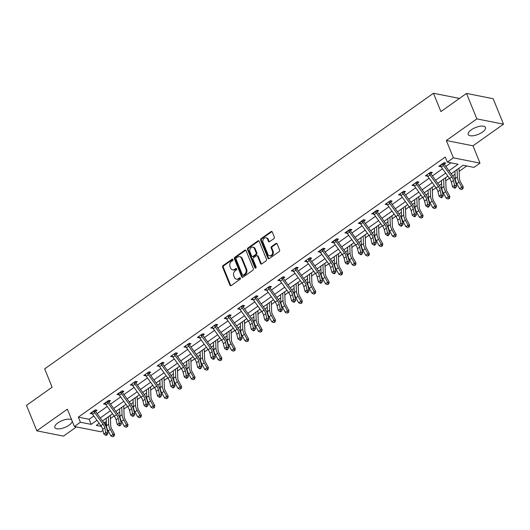 <?xml version="1.0" encoding="UTF-8"?>
<svg xmlns="http://www.w3.org/2000/svg" width="530" height="530" viewBox="0 0 530 530"><rect width="100%" height="100%" fill="white"/><g stroke="black" fill="none" stroke-linecap="round" stroke-linejoin="round"><path stroke-width="0.79" d="M232.902 259.528A0.822 0.649 -78.8 0 0 232.027 259.25L223.064 265.603A1.173 0.927 -78.8 0 0 222.626 267.2L229.934 285.193A1.173 0.927 -78.8 0 0 231.179 285.597L240.15 279.237A0.822 0.649 -78.8 0 0 239.58 277.839L238.42 278.661A3.756 2.961 -78.8 0 1 236.387 279.144A3.756 2.961 -78.8 0 1 234.419 277.375L233.81 275.878A3.756 2.961 -78.8 0 1 235.214 270.764L236.373 269.942A0.822 0.649 -78.8 0 0 235.804 268.544L234.644 269.366A3.756 2.961 -78.8 0 1 232.617 269.849A3.756 2.961 -78.8 0 1 230.643 268.081L230.033 266.583A3.756 2.961 -78.8 0 1 231.438 261.469L232.597 260.647A0.822 0.649 -78.8 0 0 232.902 259.528M232.809 259.356A0.822 0.649 -78.8 0 0 232.749 259.389L223.786 265.749A1.173 0.927 -78.8 0 0 223.349 267.345L230.649 285.339A1.173 0.927 -78.8 0 0 230.928 285.723M240.355 277.945A0.822 0.649 -78.8 0 0 240.302 277.985L239.136 278.806L238.42 278.661M236.579 268.65A0.822 0.649 -78.8 0 0 236.526 268.683L235.366 269.512L234.644 269.366M471.23 129.863A9.321 3.664 157.9 0 0 468.209 134.487A9.321 3.664 157.9 0 0 473.787 135.66A9.321 3.664 157.9 0 0 482.466 132.096A9.321 3.664 157.9 0 0 485.487 127.472A9.321 3.664 157.9 0 0 479.908 126.292A9.321 3.664 157.9 0 0 471.23 129.863M71.729 419.952A9.321 3.664 157.9 0 0 57.869 422.907A9.321 3.664 157.9 0 0 54.848 427.531A9.321 3.664 157.9 0 0 60.427 428.71A9.321 3.664 157.9 0 0 69.105 425.139A9.321 3.664 157.9 0 0 72.232 421.198M273.897 238.639A1.173 0.927 -78.8 0 0 274.341 237.042L272.287 231.994A1.173 0.927 -78.8 0 0 271.042 231.59L261.078 238.652A1.173 0.927 -78.8 0 0 260.641 240.249L267.948 258.243A1.173 0.927 -78.8 0 0 269.2 258.647L279.158 251.584A1.173 0.927 -78.8 0 0 279.595 249.988L277.117 243.886A1.173 0.927 -78.8 0 0 275.872 243.489L271.605 246.51A1.173 0.927 -78.8 0 0 271.168 248.106L272.394 251.134A3.14 2.478 -78.8 0 1 272.082 254.473A3.14 2.478 -78.8 0 1 269.531 255.811A3.14 2.478 -78.8 0 1 267.882 254.334L263.072 242.488A3.14 2.478 -78.8 0 1 263.39 239.143A3.14 2.478 -78.8 0 1 265.941 237.804A3.14 2.478 -78.8 0 1 267.59 239.288L268.392 241.263A1.173 0.927 -78.8 0 0 269.637 241.66L273.897 238.639M466.513 93.426L493.165 98.719L503.5 124.172L476.848 118.886L466.513 93.426L440.894 111.591L433.447 93.26L44.679 368.873L52.119 387.205L26.5 405.37L36.835 430.824L67.356 409.193L74.385 426.504L80.408 422.238L78.341 417.143L445.273 157.012L447.34 162.101L453.362 157.834L480.008 163.121L473.992 167.387L463.187 165.247L451.162 173.767M476.848 118.886L446.333 140.523L453.362 157.834M246.046 250.597A1.173 0.927 -78.8 0 0 244.794 250.2L234.836 257.255A1.173 0.927 -78.8 0 0 234.399 258.859L241.706 276.846A1.173 0.927 -78.8 0 0 242.952 277.25L252.909 270.187A1.173 0.927 -78.8 0 0 253.347 268.591L246.046 250.597M247.96 247.954L257.918 240.898A1.173 0.927 -78.8 0 1 259.163 241.296L266.471 259.289A1.173 0.927 -78.8 0 1 266.034 260.886L261.774 263.907A1.173 0.927 -78.8 0 1 260.522 263.509L257.56 256.209A1.173 0.927 -78.8 0 0 256.308 255.811L253.486 257.812A1.173 0.927 -78.8 0 0 253.042 259.409L256.129 267.007A0.822 0.649 -78.8 0 1 254.95 267.842L247.523 249.55A1.173 0.927 -78.8 0 1 247.96 247.954L248.676 248.1L258.633 241.037L257.918 240.898M36.835 430.824L63.487 436.117L76.466 426.915M459.47 98.421L433.447 93.26M78.341 417.143L89.139 419.29L93.83 415.964M97.129 413.625L107.245 406.457M110.545 404.112L120.654 396.943M123.954 394.605L134.07 387.437M137.369 385.098L147.479 377.93M150.778 375.591L160.895 368.423M164.194 366.084L174.304 358.916M177.603 356.571L187.713 349.402M191.019 347.064L201.128 339.896M204.428 337.557L214.537 330.389M217.837 328.05L227.953 320.882M231.252 318.543L241.362 311.375M244.661 309.03L254.778 301.861M258.077 299.523L268.187 292.355M271.486 290.016L281.596 282.848M284.901 280.509L295.011 273.341M298.31 271.002L308.42 263.834M311.719 261.495L321.836 254.32M325.135 251.982L335.245 244.814M338.544 242.475L348.66 235.307M351.96 232.968L362.069 225.8M365.369 223.461L375.485 216.293M378.784 213.954L388.894 206.786M392.193 204.441L402.303 197.273M405.609 194.934L415.719 187.766M419.018 185.427L429.128 178.259M432.427 175.92L442.543 168.752M445.843 166.413L450.917 162.809M95.592 409.955L95.658 411.26L97.056 410.246L95.254 409.889L90.093 413.546L92.213 413.678M109.001 400.448L109.074 401.753L110.465 400.74L108.663 400.382L103.509 404.039L105.622 404.171M122.417 390.941L122.483 392.246L123.874 391.233L122.079 390.875L116.918 394.532L119.031 394.665M135.826 381.434L135.892 382.74L137.29 381.726L135.488 381.368L130.327 385.025L132.447 385.158M149.241 371.927L149.308 373.233L150.699 372.212L148.897 371.855L143.743 375.512L145.856 375.651M162.65 362.414L162.717 363.719L164.114 362.705L162.312 362.348L157.152 366.005L159.272 366.137M176.132 354.186L177.523 353.199L175.721 352.841L170.567 356.498L172.681 356.63M189.541 344.679L190.939 343.692L189.137 343.334L183.976 346.991L186.096 347.124M202.95 335.172L204.348 334.185L202.546 333.827L197.392 337.484L199.505 337.617M216.366 325.665L217.757 324.671L215.962 324.32L210.801 327.977L212.914 328.11M229.775 316.158L231.173 315.165L229.371 314.807L224.21 318.464L226.33 318.596M243.19 306.645L244.582 305.658L242.786 305.3L237.625 308.957L239.739 309.089M256.599 297.138L257.997 296.151L256.195 295.793L251.035 299.45L253.154 299.582M270.015 287.631L271.406 286.644L269.604 286.286L264.45 289.943L266.563 290.076M283.424 278.124L284.822 277.13L283.02 276.779L277.859 280.436L279.979 280.569M296.833 268.617L298.231 267.623L296.429 267.266L291.275 270.923L293.388 271.062M310.249 259.104L311.647 258.117L309.845 257.759L304.684 261.416L306.804 261.548M323.658 249.597L325.056 248.61L323.254 248.252L318.099 251.909L320.213 252.041M337.073 240.09L338.465 239.103L336.669 238.745L331.508 242.402L333.622 242.535M350.482 230.583L351.88 229.596L350.078 229.238L344.917 232.895L347.037 233.028M363.898 221.076L365.289 220.082L363.487 219.725L358.333 223.382L360.446 223.521M377.307 211.563L378.705 210.576L376.903 210.218L371.742 213.875L373.862 214.007M390.716 202.056L392.114 201.069L390.312 200.711L385.158 204.368L387.271 204.5M404.132 192.549L405.529 191.562L403.727 191.204L398.567 194.861L400.687 194.994M417.541 183.042L418.938 182.055L417.136 181.697L411.982 185.354L414.096 185.487M430.956 173.535L432.348 172.541L430.552 172.184L425.391 175.841L427.505 175.98M444.299 162.743L444.365 164.048L445.763 163.035L443.961 162.677L438.8 166.334L440.92 166.466M103.257 422.085L104.986 422.43L106.338 421.476M110.452 418.554L114.116 415.957M117.422 413.619L119.753 411.962M123.861 409.047L127.531 406.45M130.831 404.112L133.162 402.455M137.277 399.541L140.94 396.943M144.246 394.605L146.572 392.949M150.686 390.034L154.356 387.43M157.655 385.091L159.987 383.442M164.101 380.527L167.765 377.923M171.064 375.584L173.396 373.935M177.51 371.013L181.18 368.416M184.48 366.078L186.812 364.421M190.926 361.506L194.59 358.909M197.889 356.571L200.221 354.915M204.335 352L208.005 349.402M211.304 347.064L213.636 345.408M217.744 342.493L221.414 339.896M224.713 337.55L227.045 335.901M231.16 332.986L234.823 330.382M238.129 328.043L240.454 326.394M244.569 323.479L248.239 320.875M251.538 318.537L253.87 316.88M257.984 313.965L261.648 311.368M264.947 309.03L267.279 307.373M271.393 304.459L275.063 301.861M278.363 299.523L280.695 297.867M284.809 294.952L288.472 292.355M291.772 290.009L294.104 288.36M298.218 285.445L301.888 282.841M305.187 280.502L307.519 278.853M311.633 275.938L315.297 273.334M318.596 270.996L320.928 269.346M325.042 266.424L328.706 263.827M332.012 261.489L334.344 259.832M338.451 256.918L342.122 254.32M345.421 251.982L347.753 250.326M351.867 247.411L355.531 244.814M358.83 242.468L361.162 240.819M365.276 237.904L368.946 235.3M372.245 232.961L374.577 231.312M378.692 228.397L382.355 225.793M385.654 223.455L387.986 221.805M392.101 218.883L395.771 216.286M399.07 213.948L401.402 212.291M405.516 209.376L409.18 206.779M412.479 204.441L414.811 202.785M418.925 199.87L422.595 197.273M425.895 194.934L428.227 193.278M432.334 190.363L436.005 187.759M439.304 185.421L441.636 183.771M445.75 180.856L449.413 178.252M452.719 175.914L455.045 174.264M459.159 171.342L466.764 165.956M446.333 140.523L472.979 145.81L503.5 124.172M472.979 145.81L480.008 163.121M104.986 422.43L106.537 426.252M102.939 430.44L101.038 431.791L74.385 426.504M448.976 170.746L458.145 164.247L447.34 162.101M80.408 422.238L91.206 424.378L96.97 420.297M100.269 417.958L110.379 410.79M113.678 408.451L123.795 401.283M127.094 398.938L137.204 391.769M140.503 389.431L150.613 382.262M153.919 379.924L164.028 372.756M167.328 370.417L177.437 363.249M180.737 360.91L190.853 353.742M194.152 351.397L204.262 344.228M207.561 341.89L217.678 334.721M220.977 332.383L231.087 325.215M234.386 322.876L244.496 315.708M247.802 313.369L257.911 306.201M261.21 303.862L271.32 296.687M274.619 294.349L284.736 287.18M288.035 284.842L298.145 277.674M301.444 275.335L311.56 268.167M314.86 265.828L324.969 258.66M328.269 256.321L338.378 249.153M341.684 246.808L351.794 239.639M355.093 237.301L365.203 230.133M368.502 227.794L378.619 220.626M381.918 218.287L392.028 211.119M395.327 208.78L405.443 201.612M408.743 199.267L418.852 192.098M422.152 189.76L432.268 182.592M435.567 180.253L445.677 173.085M99.156 423.318L96.255 425.378L101.349 426.392M106.371 427.385L106.755 427.465M447.863 176.106L437.753 183.274M434.454 185.619L424.338 192.787M421.039 195.126L410.929 202.294M407.63 204.633L397.52 211.801M394.214 214.14L384.104 221.308M380.805 223.647L370.695 230.815M367.396 233.16L357.28 240.328M353.98 242.667L343.871 249.835M340.571 252.174L330.455 259.342M327.156 261.681L317.046 268.849M313.747 271.188L303.63 278.356M300.331 280.701L290.221 287.869M286.922 290.208L276.812 297.376M273.506 299.715L263.397 306.883M260.098 309.222L249.988 316.39M246.689 318.729L236.572 325.897M233.273 328.236L223.163 335.41M219.864 337.749L209.748 344.917M206.448 347.256L196.339 354.424M193.039 356.763L182.929 363.931M179.624 366.27L169.514 373.438M166.215 375.777L156.105 382.945M152.806 385.29L142.689 392.458M139.39 394.797L129.28 401.965M125.981 404.304L115.865 411.472M112.565 413.811L102.456 420.979M89.139 419.29L91.206 424.378M91.895 413.904L91.379 412.638M105.304 404.397L104.794 403.125M118.72 394.89L118.203 393.618M132.129 385.383L131.612 384.111M145.545 375.869L145.028 374.604M158.954 366.363L158.437 365.097M172.369 356.856L171.852 355.59M185.778 347.349L185.261 346.077M199.187 337.842L198.677 336.57M212.603 328.328L212.086 327.063M226.012 318.822L225.502 317.556M239.427 309.315L238.911 308.049M252.836 299.808L252.32 298.536M266.252 290.301L265.735 289.029M279.661 280.787L279.144 279.522M293.07 271.281L292.56 270.015M306.486 261.774L305.969 260.508M319.895 252.267L319.385 250.995M333.31 242.76L332.794 241.488M346.719 233.253L346.203 231.981M360.135 223.74L359.618 222.474M373.544 214.233L373.027 212.967M386.953 204.726L386.443 203.454M400.369 195.219L399.852 193.947M413.778 185.712L413.267 184.44M427.193 176.198L426.676 174.933M440.602 166.692L440.085 165.426M232.617 269.849L233.332 269.995A3.756 2.961 -78.8 0 0 235.366 269.512M236.387 279.144L237.109 279.29A3.756 2.961 -78.8 0 0 239.136 278.806M245.768 250.213A1.173 0.927 -78.8 0 0 245.516 250.339L235.558 257.401A1.173 0.927 -78.8 0 0 235.121 258.998L242.422 276.991A1.173 0.927 -78.8 0 0 242.7 277.375M236.334 257.997A0.822 0.649 -78.8 0 0 236.029 259.117L242.442 274.911A0.822 0.649 -78.8 0 0 243.316 275.189L244.535 274.328A3.756 2.961 -78.8 0 0 245.94 269.214L241.554 258.415A3.756 2.961 -78.8 0 0 239.586 256.646A3.756 2.961 -78.8 0 0 237.559 257.13L236.334 257.997M242.873 275.295L243.588 275.441A0.822 0.649 -78.8 0 0 244.032 275.335L243.316 275.189M239.586 256.646L240.309 256.792A3.756 2.961 -78.8 0 1 242.276 258.56L246.662 269.353A3.756 2.961 -78.8 0 1 245.257 274.467L244.032 275.335M256.944 255.659L257.666 255.798A1.173 0.927 -78.8 0 1 258.282 256.354L261.244 263.648A1.173 0.927 -78.8 0 0 261.515 264.039M248.676 248.1A1.173 0.927 -78.8 0 0 248.239 249.696L255.665 267.988A0.822 0.649 -78.8 0 0 255.765 268.16M254.486 248.636A3.14 2.478 -78.8 0 0 252.836 247.159A3.14 2.478 -78.8 0 0 250.286 248.497A3.14 2.478 -78.8 0 0 249.968 251.843L251.664 256.01A1.173 0.927 -78.8 0 0 252.916 256.414L255.738 254.407A1.173 0.927 -78.8 0 0 256.182 252.81L254.486 248.636L255.208 248.782A3.14 2.478 -78.8 0 0 253.559 247.305L252.836 247.159M252.28 256.566L253.002 256.706A1.173 0.927 -78.8 0 0 253.631 256.56L252.916 256.414M255.208 248.782L256.898 252.956A1.173 0.927 -78.8 0 1 256.46 254.552L253.631 256.56M265.941 237.804L266.663 237.95A3.14 2.478 -78.8 0 1 268.306 239.427L269.107 241.402A1.173 0.927 -78.8 0 0 269.386 241.793M269.531 255.811L270.247 255.95A3.14 2.478 -78.8 0 0 272.798 254.619A3.14 2.478 -78.8 0 0 273.116 251.273L272.394 251.134M276.846 243.502A1.173 0.927 -78.8 0 0 276.587 243.628L272.327 246.649A1.173 0.927 -78.8 0 0 271.89 248.252L273.116 251.273M272.016 231.61A1.173 0.927 -78.8 0 0 271.757 231.736L261.8 238.798A1.173 0.927 -78.8 0 0 261.363 240.395L268.67 258.388A1.173 0.927 -78.8 0 0 268.942 258.772M110.313 415.414A4.187 1.974 -125.3 0 1 110.346 415.792L110.73 425.749A5.976 2.822 54.7 0 0 111.823 429.181L114.579 434.189L114.208 436.044L112.738 436.74L114.208 436.044M112.738 436.74L110.903 435.932L108.153 430.917A8.964 4.233 -125.3 0 1 106.503 425.775L106.219 418.316M110.903 435.932L113.056 434.408L110.3 429.393A8.964 4.233 -125.3 0 1 108.65 424.252L108.365 416.792M113.599 436.13L113.056 434.408L114.579 434.189M93.889 411.28L91.736 412.804A4.187 1.974 54.7 0 0 92.564 414.215L100.912 425.749A5.976 2.822 -125.3 0 1 102.654 429.307L103.84 434.01L105.993 432.487L107.974 433.394L106.788 428.697A8.964 4.233 54.7 0 0 104.178 423.364L95.831 411.823A1.192 0.563 -125.3 0 1 95.711 411.638L93.889 411.28A4.187 1.974 54.7 0 0 94.718 412.691L103.065 424.225A5.976 2.822 -125.3 0 1 104.801 427.783L106.258 434.467L105.397 435.077L106.192 435.441L107.053 434.832L106.258 434.467M95.658 411.26L95.711 411.638M107.053 434.832L107.974 433.394M103.84 434.01L105.397 435.077M123.722 405.907A4.187 1.974 -125.3 0 1 123.755 406.278L124.139 416.242A5.976 2.822 54.7 0 0 125.239 419.667L127.988 424.682L127.617 426.531L126.147 427.233L127.617 426.531M126.147 427.233L124.318 426.418L121.562 421.41A8.964 4.233 -125.3 0 1 119.912 416.269L119.628 408.802M124.318 426.418L126.465 424.894L123.709 419.886A8.964 4.233 -125.3 0 1 122.066 414.745L121.781 407.279M127.008 426.624L126.465 424.894L127.988 424.682M137.131 396.394A4.187 1.974 -125.3 0 1 137.171 396.771L137.555 406.735A5.976 2.822 54.7 0 0 138.648 410.16L141.404 415.169L141.033 417.024L139.562 417.719L141.033 417.024M139.562 417.719L137.727 416.911L134.971 411.903A8.964 4.233 -125.3 0 1 133.328 406.755L133.043 399.295M137.727 416.911L139.874 415.387L137.124 410.379A8.964 4.233 -125.3 0 1 135.475 405.231L135.19 397.772M140.423 417.11L139.874 415.387L141.404 415.169M107.299 401.773L105.152 403.297A4.187 1.974 54.7 0 0 105.98 404.701L114.328 416.242A5.976 2.822 -125.3 0 1 116.063 419.8L117.256 424.497L119.402 422.973L121.39 423.887L120.197 419.19A8.964 4.233 54.7 0 0 117.587 413.857L109.24 402.316A1.192 0.563 -125.3 0 1 109.12 402.131L107.299 401.773A4.187 1.974 54.7 0 0 108.127 403.178L116.474 414.718A5.976 2.822 -125.3 0 1 118.216 418.276L119.667 424.954L118.813 425.563L119.608 425.928L120.462 425.325L119.667 424.954M109.074 401.753L109.12 402.131M120.462 425.325L121.39 423.887M117.256 424.497L118.813 425.563M120.707 392.26L118.561 393.783A4.187 1.974 54.7 0 0 119.389 395.194L127.737 406.735A5.976 2.822 -125.3 0 1 129.479 410.293L130.665 414.99L132.818 413.466L134.799 414.38L133.613 409.683A8.964 4.233 54.7 0 0 131.003 404.344L122.655 392.809A1.192 0.563 -125.3 0 1 122.536 392.624L120.707 392.26A4.187 1.974 54.7 0 0 121.542 393.671L129.89 405.212A5.976 2.822 -125.3 0 1 131.625 408.769L133.083 415.447L132.222 416.057L133.017 416.421L133.878 415.811L133.083 415.447M122.483 392.246L122.536 392.624M133.878 415.811L134.799 414.38M130.665 414.99L132.222 416.057M150.547 386.887A4.187 1.974 -125.3 0 1 150.58 387.264L150.964 397.222A5.976 2.822 54.7 0 0 152.064 400.654L154.813 405.662L154.442 407.517L152.971 408.213L154.442 407.517M152.971 408.213L151.136 407.404L148.387 402.396A8.964 4.233 -125.3 0 1 146.737 397.248L146.452 389.788M151.136 407.404L153.289 405.881L150.533 400.872A8.964 4.233 -125.3 0 1 148.89 395.725L148.605 388.265M153.832 407.603L153.289 405.881L154.813 405.662M163.956 377.38A4.187 1.974 -125.3 0 1 163.995 377.757L164.373 387.715A5.976 2.822 54.7 0 0 165.473 391.147L168.229 396.155L167.858 398.01L166.387 398.706L167.858 398.01M166.387 398.706L164.552 397.897L161.796 392.889A8.964 4.233 -125.3 0 1 160.153 387.741L159.868 380.282M164.552 397.897L166.698 396.374L163.949 391.365A8.964 4.233 -125.3 0 1 162.299 386.218L162.014 378.758M167.248 398.096L166.698 396.374L168.229 396.155M177.371 367.873A4.187 1.974 -125.3 0 1 177.404 368.251L177.788 378.208A5.976 2.822 54.7 0 0 178.882 381.64L181.638 386.648L181.267 388.503L179.796 389.199L181.267 388.503M179.796 389.199L177.961 388.391L175.211 383.382A8.964 4.233 -125.3 0 1 173.562 378.234L173.277 370.775M177.961 388.391L180.114 386.867L177.358 381.858A8.964 4.233 -125.3 0 1 175.715 376.711L175.423 369.251M180.657 388.589L180.114 386.867L181.638 386.648M131.725 384.031L131.97 384.276A4.187 1.974 54.7 0 0 132.805 385.688L141.152 397.228A5.976 2.822 -125.3 0 1 142.888 400.786L144.081 405.483L146.227 403.959L148.214 404.874L147.022 400.176A8.964 4.233 54.7 0 0 144.412 394.837L136.064 383.296A1.192 0.563 -125.3 0 1 135.945 383.117L134.123 382.753A4.187 1.974 54.7 0 0 134.951 384.164L143.299 395.705A5.976 2.822 -125.3 0 1 145.041 399.262L146.492 405.94L145.637 406.55L146.426 406.914L147.287 406.305L146.492 405.94M134.123 382.753L134.09 382.355M135.892 382.74L135.945 383.117M147.287 406.305L148.214 404.874M144.081 405.483L145.637 406.55M145.134 374.525L145.386 374.77A4.187 1.974 54.7 0 0 146.214 376.181L154.561 387.721A5.976 2.822 -125.3 0 1 156.304 391.279L157.489 395.976L159.636 394.452L161.624 395.367L160.438 390.67A8.964 4.233 54.7 0 0 157.827 385.33L149.48 373.789A1.192 0.563 -125.3 0 1 149.361 373.61L147.532 373.246A4.187 1.974 54.7 0 0 148.36 374.657L156.708 386.198A5.976 2.822 -125.3 0 1 158.45 389.755L159.908 396.433L159.046 397.043L159.841 397.407L160.703 396.798L159.908 396.433M147.532 373.246L147.506 372.848M149.308 373.233L149.361 373.61M160.703 396.798L161.624 395.367M157.489 395.976L159.046 397.043M158.549 365.018L158.795 365.263A4.187 1.974 54.7 0 0 159.623 366.674L167.97 378.208A5.976 2.822 -125.3 0 1 169.713 381.766L170.898 386.469L173.052 384.946L175.039 385.86L173.847 381.156A8.964 4.233 54.7 0 0 171.236 375.823L162.889 364.282A1.192 0.563 -125.3 0 1 162.77 364.097L160.948 363.739A4.187 1.974 54.7 0 0 161.776 365.15L170.123 376.684A5.976 2.822 -125.3 0 1 171.859 380.242L173.317 386.926L172.455 387.536L173.25 387.9L174.112 387.291L173.317 386.926M160.948 363.739L160.915 363.341L158.563 365.031M162.717 363.719L162.77 364.097M174.112 387.291L175.039 385.86M170.898 386.469L172.455 387.536M171.958 355.511L172.21 355.756A4.187 1.974 54.7 0 0 173.038 357.16L181.386 368.701A5.976 2.822 -125.3 0 1 183.128 372.259L184.314 376.956L186.461 375.432L188.448 376.346L187.262 371.649A8.964 4.233 54.7 0 0 184.652 366.316L176.304 354.775A1.192 0.563 -125.3 0 1 176.179 354.59L174.357 354.232A4.187 1.974 54.7 0 0 175.185 355.637L183.532 367.177A5.976 2.822 -125.3 0 1 185.275 370.735L186.732 377.413L185.871 378.022L186.666 378.393L187.521 377.784L186.732 377.413M174.357 354.232L174.33 353.828L171.978 355.524M176.059 352.907L176.179 354.59M187.521 377.784L188.448 376.346M184.314 376.956L185.871 378.022M185.374 346.004L185.619 346.242A4.187 1.974 54.7 0 0 186.447 347.654L194.795 359.194A5.976 2.822 -125.3 0 1 196.537 362.752L197.723 367.449L199.876 365.925L201.857 366.839L200.671 362.142A8.964 4.233 54.7 0 0 198.061 356.803L189.714 345.268A1.192 0.563 -125.3 0 1 189.594 345.083L187.772 344.719A4.187 1.974 54.7 0 0 188.601 346.13L196.948 357.671A5.976 2.822 -125.3 0 1 198.684 361.228L200.141 367.906L199.28 368.516L200.075 368.88L200.936 368.27L200.141 367.906M187.772 344.719L187.739 344.321L185.387 346.017M189.475 343.4L189.594 345.083M200.936 368.27L201.857 366.839M197.723 367.449L199.28 368.516M198.783 336.49L199.035 336.735A4.187 1.974 54.7 0 0 199.863 338.147L208.21 349.687A5.976 2.822 -125.3 0 1 209.946 353.245L211.139 357.942L213.285 356.418L215.273 357.333L214.08 352.635A8.964 4.233 54.7 0 0 211.477 347.296L203.129 335.755A1.192 0.563 -125.3 0 1 203.003 335.576L201.181 335.212A4.187 1.974 54.7 0 0 202.01 336.623L210.357 348.164A5.976 2.822 -125.3 0 1 212.099 351.721L213.55 358.399L212.696 359.009L213.491 359.373L214.345 358.764L213.55 358.399M201.181 335.212L201.155 334.814L198.803 336.51M202.884 333.893L203.003 335.576M214.345 358.764L215.273 357.333M211.139 357.942L212.696 359.009M212.199 326.983L212.444 327.229A4.187 1.974 54.7 0 0 213.272 328.64L221.619 340.18A5.976 2.822 -125.3 0 1 223.362 343.738L224.548 348.435L226.701 346.911L228.682 347.826L227.496 343.129A8.964 4.233 54.7 0 0 224.886 337.789L216.538 326.248A1.192 0.563 -125.3 0 1 216.419 326.069L214.59 325.705A4.187 1.974 54.7 0 0 215.425 327.116L223.773 338.657A5.976 2.822 -125.3 0 1 225.508 342.214L226.966 348.892L226.105 349.502L226.9 349.866L227.761 349.257L226.966 348.892M214.59 325.705L214.564 325.307L212.212 327.003M216.3 324.386L216.419 326.069M227.761 349.257L228.682 347.826M224.548 348.435L226.105 349.502M225.608 317.477L225.859 317.722A4.187 1.974 54.7 0 0 226.688 319.133L235.035 330.667A5.976 2.822 -125.3 0 1 236.771 334.225L237.963 338.928L240.11 337.405L242.097 338.319L240.905 333.615A8.964 4.233 54.7 0 0 238.295 328.282L229.947 316.741A1.192 0.563 -125.3 0 1 229.828 316.556L228.006 316.198A4.187 1.974 54.7 0 0 228.834 317.609L237.182 329.143A5.976 2.822 -125.3 0 1 238.924 332.701L240.375 339.385L239.52 339.995L240.309 340.359L241.17 339.75L240.375 339.385M228.006 316.198L227.973 315.8L225.621 317.49M229.709 314.873L229.828 316.556M241.17 339.75L242.097 338.319M237.963 338.928L239.52 339.995M239.023 307.97L239.269 308.215A4.187 1.974 54.7 0 0 240.097 309.619L248.444 321.16A5.976 2.822 -125.3 0 1 250.186 324.718L251.372 329.415L253.525 327.891L255.506 328.805L254.32 324.108A8.964 4.233 54.7 0 0 251.71 318.775L243.363 307.234A1.192 0.563 -125.3 0 1 243.244 307.049L241.415 306.691A4.187 1.974 54.7 0 0 242.243 308.096L250.591 319.636A5.976 2.822 -125.3 0 1 252.333 323.194L253.79 329.872L252.929 330.481L253.724 330.852L254.585 330.243L253.79 329.872M241.415 306.691L241.388 306.287M243.124 305.366L243.244 307.049M254.585 330.243L255.506 328.805M251.372 329.415L252.929 330.481M252.432 298.463L252.677 298.701A4.187 1.974 54.7 0 0 253.512 300.113L261.853 311.653A5.976 2.822 -125.3 0 1 263.596 315.211L264.788 319.908L266.935 318.384L268.922 319.298L267.729 314.601A8.964 4.233 54.7 0 0 265.119 309.268L256.772 297.727A1.192 0.563 -125.3 0 1 256.652 297.542L254.831 297.178A4.187 1.974 54.7 0 0 255.659 298.589L264.006 310.13A5.976 2.822 -125.3 0 1 265.749 313.687L267.2 320.365L266.338 320.975L267.133 321.339L267.994 320.729L267.2 320.365M254.831 297.178L254.798 296.78M256.533 295.859L256.652 297.542M267.994 320.729L268.922 319.298M264.788 319.908L266.338 320.975M265.841 288.949L266.093 289.195A4.187 1.974 54.7 0 0 266.921 290.606L275.269 302.146A5.976 2.822 -125.3 0 1 277.011 305.704L278.197 310.401L280.344 308.877L282.331 309.792L281.145 305.094A8.964 4.233 54.7 0 0 278.535 299.755L270.187 288.221A1.192 0.563 -125.3 0 1 270.061 288.035L268.24 287.671A4.187 1.974 54.7 0 0 269.068 289.082L277.415 300.623A5.976 2.822 -125.3 0 1 279.158 304.18L280.615 310.858L279.754 311.468L280.549 311.832L281.41 311.223L280.615 310.858M268.24 287.671L268.213 287.273M269.942 286.352L270.061 288.035M281.41 311.223L282.331 309.792M278.197 310.401L279.754 311.468M279.257 279.442L279.502 279.688A4.187 1.974 54.7 0 0 280.33 281.099L288.678 292.639A5.976 2.822 -125.3 0 1 290.42 296.197L291.606 300.894L293.759 299.37L295.74 300.285L294.554 295.588A8.964 4.233 54.7 0 0 291.944 290.248L283.596 278.707A1.192 0.563 -125.3 0 1 283.477 278.528L281.655 278.164A4.187 1.974 54.7 0 0 282.483 279.575L290.831 291.116A5.976 2.822 -125.3 0 1 292.567 294.673L294.024 301.351L293.163 301.961L293.958 302.325L294.819 301.716L294.024 301.351M281.655 278.164L281.622 277.766M283.358 276.846L283.477 278.528M294.819 301.716L295.74 300.285M291.606 300.894L293.163 301.961M292.666 269.936L292.918 270.181A4.187 1.974 54.7 0 0 293.746 271.592L302.093 283.126A5.976 2.822 -125.3 0 1 303.829 286.69L305.022 291.387L307.168 289.864L309.156 290.778L307.97 286.074A8.964 4.233 54.7 0 0 305.36 280.741L297.012 269.2A1.192 0.563 -125.3 0 1 296.886 269.015L295.064 268.657A4.187 1.974 54.7 0 0 295.892 270.068L304.24 281.609A5.976 2.822 -125.3 0 1 305.982 285.166L307.44 291.844L306.578 292.454L307.373 292.818L308.228 292.209L307.44 291.844M295.064 268.657L295.038 268.26M296.767 267.332L296.886 269.015M308.228 292.209L309.156 290.778M305.022 291.387L306.578 292.454M306.082 260.429L306.327 260.674A4.187 1.974 54.7 0 0 307.155 262.085L315.502 273.619A5.976 2.822 -125.3 0 1 317.245 277.177L318.431 281.874L320.584 280.35L322.565 281.264L321.379 276.567A8.964 4.233 54.7 0 0 318.769 271.234L310.421 259.693A1.192 0.563 -125.3 0 1 310.302 259.508L308.48 259.15A4.187 1.974 54.7 0 0 309.308 260.561L317.656 272.095A5.976 2.822 -125.3 0 1 319.391 275.653L320.849 282.331L319.988 282.94L320.782 283.311L321.644 282.702L320.849 282.331M308.48 259.15L308.447 258.753M310.183 257.825L310.302 259.508M321.644 282.702L322.565 281.264M318.431 281.874L319.988 282.94M321.889 249.637L319.742 251.16A4.187 1.974 54.7 0 0 320.57 252.571L328.918 264.112A5.976 2.822 -125.3 0 1 330.654 267.67L331.846 272.367L333.993 270.843L335.98 271.757L334.788 267.06A8.964 4.233 54.7 0 0 332.177 261.727L323.83 250.186A1.192 0.563 -125.3 0 1 323.711 250.001L321.889 249.637A4.187 1.974 54.7 0 0 322.717 251.048L331.065 262.589A5.976 2.822 -125.3 0 1 332.807 266.146L334.258 272.824L333.403 273.434L334.191 273.798L335.053 273.188L334.258 272.824M323.591 248.318L323.711 250.001M335.053 273.188L335.98 271.757M331.846 272.367L333.403 273.434M335.298 240.13L333.151 241.653A4.187 1.974 54.7 0 0 333.979 243.065L342.327 254.605A5.976 2.822 -125.3 0 1 344.069 258.163L345.255 262.86L347.408 261.336L349.389 262.251L348.203 257.553A8.964 4.233 54.7 0 0 345.593 252.214L337.246 240.68A1.192 0.563 -125.3 0 1 337.126 240.494L335.298 240.13A4.187 1.974 54.7 0 0 336.133 241.541L344.48 253.082A5.976 2.822 -125.3 0 1 346.216 256.639L347.673 263.317L346.812 263.927L347.607 264.291L348.468 263.682L347.673 263.317M337.007 238.811L337.126 240.494M348.468 263.682L349.389 262.251M345.255 262.86L346.812 263.927M348.714 230.623L346.56 232.147A4.187 1.974 54.7 0 0 347.395 233.558L355.743 245.098A5.976 2.822 -125.3 0 1 357.478 248.656L358.671 253.353L360.817 251.829L362.805 252.744L361.612 248.047A8.964 4.233 54.7 0 0 359.002 242.707L350.655 231.166A1.192 0.563 -125.3 0 1 350.535 230.987L348.714 230.623A4.187 1.974 54.7 0 0 349.542 232.034L357.889 243.575A5.976 2.822 -125.3 0 1 359.632 247.132L361.082 253.81L360.228 254.42L361.016 254.784L361.877 254.175L361.082 253.81M350.416 229.304L350.535 230.987M361.877 254.175L362.805 252.744M358.671 253.353L360.228 254.42M362.123 221.116L359.976 222.64A4.187 1.974 54.7 0 0 360.804 224.051L369.152 235.592A5.976 2.822 -125.3 0 1 370.894 239.149L372.08 243.846L374.226 242.323L376.214 243.237L375.028 238.54A8.964 4.233 54.7 0 0 372.418 233.2L364.07 221.659A1.192 0.563 -125.3 0 1 363.951 221.48L362.123 221.116A4.187 1.974 54.7 0 0 362.951 222.527L371.298 234.068A5.976 2.822 -125.3 0 1 373.041 237.625L374.498 244.303L373.637 244.913L374.432 245.277L375.293 244.668L374.498 244.303M363.832 219.798L363.951 221.48M375.293 244.668L376.214 243.237M372.08 243.846L373.637 244.913M375.538 211.609L373.385 213.133A4.187 1.974 54.7 0 0 374.213 214.544L382.561 226.078A5.976 2.822 -125.3 0 1 384.303 229.636L385.489 234.34L387.642 232.816L389.63 233.723L388.437 229.026A8.964 4.233 54.7 0 0 385.827 223.693L377.479 212.152A1.192 0.563 -125.3 0 1 377.36 211.967L375.538 211.609A4.187 1.974 54.7 0 0 376.366 213.02L384.714 224.554A5.976 2.822 -125.3 0 1 386.45 228.112L387.907 234.797L387.046 235.406L387.841 235.77L388.702 235.161L387.907 234.797M377.241 210.284L377.36 211.967M388.702 235.161L389.63 233.723M385.489 234.34L387.046 235.406M190.78 358.366A4.187 1.974 -125.3 0 1 190.82 358.744L191.198 368.701A5.976 2.822 54.7 0 0 192.297 372.133L195.047 377.141L194.682 378.99L193.211 379.692L194.682 378.99M193.211 379.692L191.376 378.877L188.62 373.869A8.964 4.233 -125.3 0 1 186.977 368.728L186.686 361.268M191.376 378.877L193.523 377.353L190.773 372.345A8.964 4.233 -125.3 0 1 189.124 367.204L188.839 359.744M194.066 379.083L193.523 377.353L195.047 377.141M204.196 348.853A4.187 1.974 -125.3 0 1 204.229 349.23L204.613 359.194A5.976 2.822 54.7 0 0 205.706 362.619L208.462 367.628L208.091 369.483L206.62 370.178L208.091 369.483M206.62 370.178L204.785 369.37L202.036 364.362A8.964 4.233 -125.3 0 1 200.386 359.214L200.102 351.754M204.785 369.37L206.939 367.846L204.182 362.838A8.964 4.233 -125.3 0 1 202.54 357.69L202.248 350.231M207.482 369.569L206.939 367.846L208.462 367.628M217.605 339.346A4.187 1.974 -125.3 0 1 217.638 339.723L218.022 349.681A5.976 2.822 54.7 0 0 219.122 353.113L221.871 358.121L221.5 359.976L220.036 360.672L221.5 359.976M220.036 360.672L218.201 359.863L215.445 354.855A8.964 4.233 -125.3 0 1 213.802 349.707L213.51 342.248M218.201 359.863L220.347 358.34L217.591 353.331A8.964 4.233 -125.3 0 1 215.948 348.183L215.664 340.724M220.891 360.062L220.347 358.34L221.871 358.121M231.014 329.839A4.187 1.974 -125.3 0 1 231.053 330.216L231.438 340.174A5.976 2.822 54.7 0 0 232.531 343.606L235.287 348.614L234.916 350.469L233.445 351.165L234.916 350.469M233.445 351.165L231.61 350.356L228.854 345.348A8.964 4.233 -125.3 0 1 227.211 340.2L226.926 332.741M231.61 350.356L233.756 348.833L231.007 343.824A8.964 4.233 -125.3 0 1 229.357 338.677L229.073 331.217M234.306 350.555L233.756 348.833L235.287 348.614M244.429 320.332A4.187 1.974 -125.3 0 1 244.463 320.71L244.847 330.667A5.976 2.822 54.7 0 0 245.946 334.099L248.696 339.107L248.325 340.962L246.854 341.658L248.325 340.962M246.854 341.658L245.019 340.85L242.27 335.841A8.964 4.233 -125.3 0 1 240.62 330.694L240.335 323.234M245.019 340.85L247.172 339.326L244.416 334.317A8.964 4.233 -125.3 0 1 242.773 329.17L242.488 321.71M247.715 341.048L247.172 339.326L248.696 339.107M257.838 310.825A4.187 1.974 -125.3 0 1 257.878 311.203L258.256 321.16A5.976 2.822 54.7 0 0 259.356 324.592L262.111 329.6L261.74 331.455L260.27 332.151L261.74 331.455M260.27 332.151L258.435 331.336L255.679 326.328A8.964 4.233 -125.3 0 1 254.036 321.187L253.751 313.727M258.435 331.336L260.581 329.812L257.832 324.804A8.964 4.233 -125.3 0 1 256.182 319.663L255.897 312.203M261.131 331.541L260.581 329.812L262.111 329.6M271.254 301.312A4.187 1.974 -125.3 0 1 271.287 301.689L271.671 311.653A5.976 2.822 54.7 0 0 272.771 315.078L275.52 320.087L275.149 321.942L273.679 322.637L275.149 321.942M273.679 322.637L271.844 321.829L269.094 316.821A8.964 4.233 -125.3 0 1 267.445 311.68L267.16 304.213M271.844 321.829L273.997 320.305L271.241 315.297A8.964 4.233 -125.3 0 1 269.598 310.156L269.306 302.69M274.54 322.028L273.997 320.305L275.52 320.087M284.663 291.805A4.187 1.974 -125.3 0 1 284.703 292.182L285.08 302.14A5.976 2.822 54.7 0 0 286.18 305.572L288.936 310.58L288.565 312.435L287.094 313.131L288.565 312.435M287.094 313.131L285.259 312.322L282.503 307.314A8.964 4.233 -125.3 0 1 280.86 302.166L280.569 294.706M285.259 312.322L287.406 310.799L284.656 305.79A8.964 4.233 -125.3 0 1 283.007 300.642L282.722 293.183M287.949 312.521L287.406 310.799L288.936 310.58M298.079 282.298A4.187 1.974 -125.3 0 1 298.112 282.675L298.496 292.633A5.976 2.822 54.7 0 0 299.589 296.065L302.345 301.073L301.974 302.928L300.503 303.624L301.974 302.928M300.503 303.624L298.668 302.815L295.919 297.807A8.964 4.233 -125.3 0 1 294.269 292.659L293.984 285.2M298.668 302.815L300.821 301.292L298.065 296.283A8.964 4.233 -125.3 0 1 296.422 291.136L296.131 283.676M301.365 303.014L300.821 301.292L302.345 301.073M311.488 272.791A4.187 1.974 -125.3 0 1 311.521 273.169L311.905 283.126A5.976 2.822 54.7 0 0 313.005 286.558L315.754 291.566L315.383 293.421L313.919 294.117L315.383 293.421M313.919 294.117L312.084 293.309L309.328 288.3A8.964 4.233 -125.3 0 1 307.685 283.152L307.393 275.693M312.084 293.309L314.23 291.785L311.481 286.776A8.964 4.233 -125.3 0 1 309.831 281.629L309.546 274.169M314.774 293.507L314.23 291.785L315.754 291.566M324.897 263.284A4.187 1.974 -125.3 0 1 324.936 263.662L325.321 273.619A5.976 2.822 54.7 0 0 326.414 277.051L329.17 282.059L328.799 283.914L327.328 284.61L328.799 283.914M327.328 284.61L325.493 283.795L322.743 278.787A8.964 4.233 -125.3 0 1 321.094 273.646L320.809 266.186M325.493 283.795L327.646 282.271L324.89 277.263A8.964 4.233 -125.3 0 1 323.24 272.122L322.956 264.662M328.189 284L327.646 282.271L329.17 282.059M338.312 253.777A4.187 1.974 -125.3 0 1 338.345 254.148L338.73 264.112A5.976 2.822 54.7 0 0 339.829 267.537L342.579 272.546L342.208 274.401L340.737 275.096L342.208 274.401M340.737 275.096L338.909 274.288L336.152 269.28A8.964 4.233 -125.3 0 1 334.503 264.139L334.218 256.672M338.909 274.288L341.055 272.764L338.299 267.756A8.964 4.233 -125.3 0 1 336.656 262.615L336.371 255.149M341.598 274.487L341.055 272.764L342.579 272.546M351.721 244.264A4.187 1.974 -125.3 0 1 351.761 244.641L352.139 254.599A5.976 2.822 54.7 0 0 353.238 258.031L355.994 263.039L355.623 264.894L354.153 265.59L355.623 264.894M354.153 265.59L352.317 264.781L349.561 259.773A8.964 4.233 -125.3 0 1 347.918 254.625L347.634 247.165M352.317 264.781L354.464 263.258L351.715 258.249A8.964 4.233 -125.3 0 1 350.065 253.102L349.78 245.642M355.014 264.98L354.464 263.258L355.994 263.039M365.137 234.757A4.187 1.974 -125.3 0 1 365.17 235.135L365.554 245.092A5.976 2.822 54.7 0 0 366.654 248.524L369.403 253.532L369.032 255.387L367.562 256.083L369.032 255.387M367.562 256.083L365.726 255.274L362.977 250.266A8.964 4.233 -125.3 0 1 361.327 245.118L361.043 237.659M365.726 255.274L367.88 253.751L365.124 248.742A8.964 4.233 -125.3 0 1 363.481 243.595L363.196 236.135M368.423 255.473L367.88 253.751L369.403 253.532M378.546 225.25A4.187 1.974 -125.3 0 1 378.586 225.628L378.963 235.585A5.976 2.822 54.7 0 0 380.063 239.017L382.819 244.025L382.448 245.88L380.977 246.576L382.448 245.88M380.977 246.576L379.142 245.768L376.386 240.759A8.964 4.233 -125.3 0 1 374.743 235.611L374.458 228.152M379.142 245.768L381.289 244.244L378.539 239.235A8.964 4.233 -125.3 0 1 376.89 234.088L376.605 226.628M381.839 245.966L381.289 244.244L382.819 244.025M391.962 215.743A4.187 1.974 -125.3 0 1 391.995 216.121L392.379 226.078A5.976 2.822 54.7 0 0 393.472 229.51L396.228 234.518L395.857 236.373L394.386 237.069L395.857 236.373M394.386 237.069L392.551 236.261L389.802 231.246A8.964 4.233 -125.3 0 1 388.152 226.105L387.867 218.645M392.551 236.261L394.704 234.737L391.948 229.722A8.964 4.233 -125.3 0 1 390.305 224.581L390.014 217.121M395.248 236.459L394.704 234.737L396.228 234.518M405.37 206.236A4.187 1.974 -125.3 0 1 405.41 206.607L405.788 216.571A5.976 2.822 54.7 0 0 406.888 219.996L409.637 225.011L409.273 226.86L407.802 227.562L409.273 226.86M407.802 227.562L405.967 226.747L403.211 221.739A8.964 4.233 -125.3 0 1 401.568 216.598L401.276 209.131M405.967 226.747L408.113 225.223L405.364 220.215A8.964 4.233 -125.3 0 1 403.714 215.074L403.429 207.608M408.656 226.953L408.113 225.223L409.637 225.011M418.786 196.723A4.187 1.974 -125.3 0 1 418.819 197.1L419.203 207.064A5.976 2.822 54.7 0 0 420.297 210.49L423.053 215.498L422.682 217.353L421.211 218.049L422.682 217.353M421.211 218.049L419.376 217.24L416.626 212.232A8.964 4.233 -125.3 0 1 414.977 207.084L414.692 199.624M419.376 217.24L421.529 215.717L418.773 210.708A8.964 4.233 -125.3 0 1 417.13 205.56L416.838 198.101M422.072 217.439L421.529 215.717L423.053 215.498M386.549 203.381L386.801 203.626A4.187 1.974 54.7 0 0 387.629 205.031L395.976 216.571A5.976 2.822 -125.3 0 1 397.712 220.129L398.904 224.826L401.051 223.302L403.038 224.216L401.853 219.519A8.964 4.233 54.7 0 0 399.242 214.186L390.895 202.645A1.192 0.563 -125.3 0 1 390.769 202.46L388.947 202.102A4.187 1.974 54.7 0 0 389.775 203.507L398.123 215.048A5.976 2.822 -125.3 0 1 399.865 218.605L401.323 225.283L400.461 225.893L401.256 226.264L402.111 225.654L401.323 225.283M388.947 202.102L388.921 201.698M390.65 200.777L390.769 202.46M402.111 225.654L403.038 224.216M398.904 224.826L400.461 225.893M399.964 193.874L400.21 194.112A4.187 1.974 54.7 0 0 401.038 195.524L409.385 207.064A5.976 2.822 -125.3 0 1 411.128 210.622L412.313 215.319L414.467 213.795L416.447 214.71L415.262 210.012A8.964 4.233 54.7 0 0 412.651 204.673L404.304 193.139A1.192 0.563 -125.3 0 1 404.185 192.953L402.363 192.589A4.187 1.974 54.7 0 0 403.191 194L411.538 205.541A5.976 2.822 -125.3 0 1 413.274 209.098L414.732 215.776L413.87 216.386L414.665 216.75L415.527 216.141L414.732 215.776M402.363 192.589L402.33 192.191M404.065 191.27L404.185 192.953M415.527 216.141L416.447 214.71M412.313 215.319L413.87 216.386M432.195 187.216A4.187 1.974 -125.3 0 1 432.228 187.594L432.613 197.551A5.976 2.822 54.7 0 0 433.712 200.983L436.462 205.991L436.091 207.846L434.626 208.542L436.091 207.846M434.626 208.542L432.791 207.733L430.035 202.725A8.964 4.233 -125.3 0 1 428.392 197.577L428.101 190.118M432.791 207.733L434.938 206.21L432.182 201.201A8.964 4.233 -125.3 0 1 430.539 196.054L430.254 188.594M435.481 207.932L434.938 206.21L436.462 205.991M413.374 184.36L413.625 184.606A4.187 1.974 54.7 0 0 414.453 186.017L422.801 197.557A5.976 2.822 -125.3 0 1 424.537 201.115L425.729 205.812L427.876 204.288L429.863 205.203L428.671 200.506A8.964 4.233 54.7 0 0 426.067 195.166L417.719 183.625A1.192 0.563 -125.3 0 1 417.594 183.446L415.772 183.082A4.187 1.974 54.7 0 0 416.6 184.493L424.947 196.034A5.976 2.822 -125.3 0 1 426.69 199.591L428.141 206.269L427.286 206.879L428.081 207.243L428.936 206.634L428.141 206.269M415.772 183.082L415.745 182.684M417.474 181.763L417.594 183.446M428.936 206.634L429.863 205.203M425.729 205.812L427.286 206.879M445.604 177.709A4.187 1.974 -125.3 0 1 445.644 178.087L446.028 188.044A5.976 2.822 54.7 0 0 447.121 191.476L449.877 196.484L449.506 198.339L448.035 199.035L449.506 198.339M448.035 199.035L446.2 198.227L443.444 193.218A8.964 4.233 -125.3 0 1 441.801 188.07L441.517 180.611M446.2 198.227L448.347 196.703L445.598 191.694A8.964 4.233 -125.3 0 1 443.948 186.547L443.663 179.087M448.897 198.425L448.347 196.703L449.877 196.484M426.789 174.854L427.034 175.099A4.187 1.974 54.7 0 0 427.862 176.51L436.21 188.051A5.976 2.822 -125.3 0 1 437.952 191.608L439.138 196.305L441.291 194.782L443.272 195.696L442.086 190.999A8.964 4.233 54.7 0 0 439.476 185.659L431.128 174.118A1.192 0.563 -125.3 0 1 431.009 173.939L429.181 173.575A4.187 1.974 54.7 0 0 430.016 174.986L438.363 186.527A5.976 2.822 -125.3 0 1 440.099 190.084L441.556 196.762L440.695 197.372L441.49 197.736L442.351 197.127L441.556 196.762M429.181 173.575L429.154 173.177M430.89 172.257L431.009 173.939M442.351 197.127L443.272 195.696M439.138 196.305L440.695 197.372M459.02 168.202A4.187 1.974 -125.3 0 1 459.053 168.58L459.437 178.537A5.976 2.822 54.7 0 0 460.537 181.969L463.286 186.977L462.915 188.832L461.444 189.528L462.915 188.832M461.444 189.528L459.609 188.72L456.86 183.711A8.964 4.233 -125.3 0 1 455.21 178.564L454.925 171.104M459.609 188.72L461.762 187.196L459.007 182.188A8.964 4.233 -125.3 0 1 457.363 177.04L457.079 169.58M462.306 188.919L461.762 187.196L463.286 186.977M442.596 164.068L440.443 165.592A4.187 1.974 54.7 0 0 441.278 167.003L449.625 178.537A5.976 2.822 -125.3 0 1 451.361 182.095L452.554 186.798L454.7 185.275L456.688 186.189L455.495 181.485A8.964 4.233 54.7 0 0 452.885 176.152L444.537 164.611A1.192 0.563 -125.3 0 1 444.418 164.426L442.596 164.068A4.187 1.974 54.7 0 0 443.425 165.479L451.772 177.013A5.976 2.822 -125.3 0 1 453.514 180.571L454.965 187.256L454.111 187.865L454.899 188.23L455.76 187.62L454.965 187.256M444.365 164.048L444.418 164.426M455.76 187.62L456.688 186.189M452.554 186.798L454.111 187.865M232.749 259.389L232.027 259.25M240.302 277.985L239.58 277.839M236.526 268.683L235.804 268.544M230.649 285.339L229.934 285.193M223.349 267.345L222.626 267.2M223.786 265.749L223.064 265.603M242.422 276.991L241.706 276.846M235.121 258.998L234.399 258.859M235.558 257.401L234.836 257.255M245.516 250.339L244.794 250.2M245.257 274.467L244.535 274.328M246.662 269.353L245.94 269.214M242.276 258.56L241.554 258.415M261.244 263.648L260.522 263.509M258.282 256.354L257.56 256.209M255.665 267.988L254.95 267.842M248.239 249.696L247.523 249.55M256.46 254.552L255.738 254.407M256.898 252.956L256.182 252.81M269.107 241.402L268.392 241.263M268.306 239.427L267.59 239.288M271.89 248.252L271.168 248.106M272.327 246.649L271.605 246.51M276.587 243.628L275.872 243.489M268.67 258.388L267.948 258.243M261.363 240.395L260.641 240.249M261.8 238.798L261.078 238.652M271.757 231.736L271.042 231.59M108.153 430.917L110.3 429.393M106.503 425.775L108.65 424.252M103.065 424.225L100.912 425.749M104.801 427.783L102.654 429.307M94.718 412.691L92.564 414.215M121.562 421.41L123.709 419.886M119.912 416.269L122.066 414.745M134.971 411.903L137.124 410.379M133.328 406.755L135.475 405.231M116.474 414.718L114.328 416.242M118.216 418.276L116.063 419.8M108.127 403.178L105.98 404.701M129.89 405.212L127.737 406.735M131.625 408.769L129.479 410.293M121.542 393.671L119.389 395.194M148.387 402.396L150.533 400.872M146.737 397.248L148.89 395.725M161.796 392.889L163.949 391.365M160.153 387.741L162.299 386.218M175.211 383.382L177.358 381.858M173.562 378.234L175.715 376.711M134.097 382.382L131.738 384.051M143.299 395.705L141.152 397.228M145.041 399.262L142.888 400.786M134.951 384.164L132.805 385.688M147.506 372.875L145.154 374.538M156.708 386.198L154.561 387.721M158.45 389.755L156.304 391.279M148.36 374.657L146.214 376.181M170.123 376.684L167.97 378.208M171.859 380.242L169.713 381.766M161.776 365.15L159.623 366.674M183.532 367.177L181.386 368.701M185.275 370.735L183.128 372.259M175.185 355.637L173.038 357.16M196.948 357.671L194.795 359.194M198.684 361.228L196.537 362.752M188.601 346.13L186.447 347.654M210.357 348.164L208.21 349.687M212.099 351.721L209.946 353.245M202.01 336.623L199.863 338.147M223.773 338.657L221.619 340.18M225.508 342.214L223.362 343.738M215.425 327.116L213.272 328.64M237.182 329.143L235.035 330.667M238.924 332.701L236.771 334.225M228.834 317.609L226.688 319.133M241.388 306.313L239.037 307.983M250.591 319.636L248.444 321.16M252.333 323.194L250.186 324.718M242.243 308.096L240.097 309.619M254.804 296.807L252.446 298.476M264.006 310.13L261.853 311.653M265.749 313.687L263.596 315.211M255.659 298.589L253.512 300.113M268.213 287.3L265.861 288.969M277.415 300.623L275.269 302.146M279.158 304.18L277.011 305.704M269.068 289.082L266.921 290.606M281.622 277.793L279.27 279.462M290.831 291.116L288.678 292.639M292.567 294.673L290.42 296.197M282.483 279.575L280.33 281.099M295.038 268.286L292.686 269.949M304.24 281.609L302.093 283.126M305.982 285.166L303.829 286.69M295.892 270.068L293.746 271.592M308.447 258.772L306.095 260.442M317.656 272.095L315.502 273.619M319.391 275.653L317.245 277.177M309.308 260.561L307.155 262.085M331.065 262.589L328.918 264.112M332.807 266.146L330.654 267.67M322.717 251.048L320.57 252.571M344.48 253.082L342.327 254.605M346.216 256.639L344.069 258.163M336.133 241.541L333.979 243.065M357.889 243.575L355.743 245.098M359.632 247.132L357.478 248.656M349.542 232.034L347.395 233.558M371.298 234.068L369.152 235.592M373.041 237.625L370.894 239.149M362.951 222.527L360.804 224.051M384.714 224.554L382.561 226.078M386.45 228.112L384.303 229.636M376.366 213.02L374.213 214.544M188.62 373.869L190.773 372.345M186.977 368.728L189.124 367.204M202.036 364.362L204.182 362.838M200.386 359.214L202.54 357.69M215.445 354.855L217.591 353.331M213.802 349.707L215.948 348.183M228.854 345.348L231.007 343.824M227.211 340.2L229.357 338.677M242.27 335.841L244.416 334.317M240.62 330.694L242.773 329.17M255.679 326.328L257.832 324.804M254.036 321.187L256.182 319.663M269.094 316.821L271.241 315.297M267.445 311.68L269.598 310.156M282.503 307.314L284.656 305.79M280.86 302.166L283.007 300.642M295.919 297.807L298.065 296.283M294.269 292.659L296.422 291.136M309.328 288.3L311.481 286.776M307.685 283.152L309.831 281.629M322.743 278.787L324.89 277.263M321.094 273.646L323.24 272.122M336.152 269.28L338.299 267.756M334.503 264.139L336.656 262.615M349.561 259.773L351.715 258.249M347.918 254.625L350.065 253.102M362.977 250.266L365.124 248.742M361.327 245.118L363.481 243.595M376.386 240.759L378.539 239.235M374.743 235.611L376.89 234.088M389.802 231.246L391.948 229.722M388.152 226.105L390.305 224.581M403.211 221.739L405.364 220.215M401.568 216.598L403.714 215.074M416.626 212.232L418.773 210.708M414.977 207.084L417.13 205.56M388.921 201.725L386.569 203.394M398.123 215.048L395.976 216.571M399.865 218.605L397.712 220.129M389.775 203.507L387.629 205.031M402.33 192.218L399.978 193.887M411.538 205.541L409.385 207.064M413.274 209.098L411.128 210.622M403.191 194L401.038 195.524M430.035 202.725L432.182 201.201M428.392 197.577L430.539 196.054M415.745 182.711L413.393 184.38M424.947 196.034L422.801 197.557M426.69 199.591L424.537 201.115M416.6 184.493L414.453 186.017M443.444 193.218L445.598 191.694M441.801 188.07L443.948 186.547M429.154 173.204L426.802 174.867M438.363 186.527L436.21 188.051M440.099 190.084L437.952 191.608M430.016 174.986L427.862 176.51M456.86 183.711L459.007 182.188M455.21 178.564L457.363 177.04M451.772 177.013L449.625 178.537M453.514 180.571L451.361 182.095M443.425 165.479L441.278 167.003"/></g></svg>
